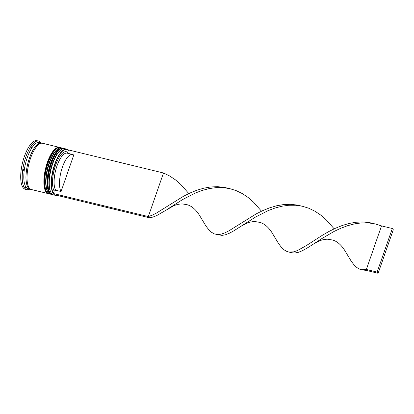 <?xml version="1.0" encoding="UTF-8"?>
<svg xmlns="http://www.w3.org/2000/svg" width="414" height="414" viewBox="0 0 414 414"><rect width="100%" height="100%" fill="white"/><g stroke="black" fill="none" stroke-linecap="round" stroke-linejoin="round"><path stroke-width="0.62" d="M54.953 164.405A23.557 8.44 103.6 0 0 53.432 193.234L54.193 191.051A21.176 7.587 -76.4 0 1 55.605 165.207A21.176 7.587 -76.4 0 1 67.653 152.404L68.413 150.22A23.557 8.44 103.6 0 0 54.953 164.405M57.116 195.392A23.795 8.528 -76.4 0 1 55.585 195.398A23.795 8.528 -76.4 0 1 54.669 164.27A23.795 8.528 -76.4 0 1 66.809 149.154A23.795 8.528 -76.4 0 1 68.45 150.116M55.036 194.891A23.557 8.44 103.6 0 0 56.739 195.304M50.891 192.386L50.498 191.61A23.081 8.27 -76.4 0 1 52.278 163.882A23.081 8.27 -76.4 0 1 60.547 150.189L61.251 149.682A23.795 8.528 103.6 0 0 52.728 163.799A23.795 8.528 103.6 0 0 50.891 192.386A23.795 8.528 103.6 0 0 53.644 194.927L55.585 195.398M47.657 191.599L47.258 190.823A23.081 8.27 -76.4 0 1 49.038 163.095A23.081 8.27 -76.4 0 1 57.308 149.402L58.017 148.895A23.795 8.528 103.6 0 0 49.489 163.012A23.795 8.528 103.6 0 0 47.657 191.599A23.795 8.528 103.6 0 0 50.404 194.14L51.486 194.404A23.795 8.528 -76.4 0 1 50.57 163.276A23.795 8.528 -76.4 0 1 62.705 148.155A23.795 8.528 -76.4 0 1 63.011 148.248M25.047 188.059L25.839 188.003A24.271 8.699 103.6 0 1 25.389 187.454L25.047 188.059M23.836 168.772L23.117 169.533L23.608 170.34A24.271 8.699 103.6 0 1 23.836 168.772M30.879 189.353A23.795 8.528 -76.4 0 1 30.331 189.27L28.173 188.748A23.795 8.528 -76.4 0 1 27.257 157.62A23.795 8.528 -76.4 0 1 39.392 142.499L41.55 143.021A23.795 8.528 -76.4 0 1 42.078 143.203M29.746 189.126A24.985 8.953 -76.4 0 1 26.812 189.638A24.985 8.953 -76.4 0 1 25.849 156.958A24.985 8.953 -76.4 0 1 38.595 141.081A24.985 8.953 -76.4 0 1 40.965 142.882M51.797 194.461A23.795 8.528 -76.4 0 1 51.486 194.404M48.557 193.674A23.795 8.528 -76.4 0 1 48.247 193.617A23.795 8.528 -76.4 0 1 47.331 162.49A23.795 8.528 -76.4 0 1 59.466 147.368A23.795 8.528 -76.4 0 1 59.771 147.462M48.247 193.617L31.407 189.529A23.795 8.528 -76.4 0 1 30.491 158.407A23.795 8.528 -76.4 0 1 42.632 143.285L59.466 147.368M30.331 189.27A23.795 8.528 -76.4 0 1 29.415 158.143A23.795 8.528 -76.4 0 1 41.55 143.021M26.812 189.638L25.301 189.276A24.985 8.953 -76.4 0 1 24.338 156.59A24.985 8.953 -76.4 0 1 37.084 140.713L38.595 141.081M31.117 147.855L31.003 146.892L31.79 146.835A24.271 8.699 103.6 0 0 31.117 147.855L31.122 147.834A20.224 7.25 -76.4 0 1 31.148 147.808M62.705 148.155L61.629 147.896A23.795 8.528 103.6 0 0 58.017 148.895M66.809 149.154L64.863 148.683A23.795 8.528 103.6 0 0 61.251 149.682M54.193 191.051L55.657 190.217A19.986 7.162 -76.4 0 1 56.47 167.499A19.986 7.162 -76.4 0 1 67.203 153.164L72.6 154.474A19.986 7.162 -76.4 0 1 73.749 155.069L61.049 191.527A19.986 7.162 -76.4 0 1 61.867 168.808A19.986 7.162 -76.4 0 1 72.6 154.474M68.351 153.76L67.653 152.404M55.657 190.217L61.049 191.527M68.413 150.22L68.512 149.94L163.494 172.99L148.321 216.563L152.104 215.27L156.285 213.163L183.547 196.236L190.078 192.981L196.836 190.243L203.729 188.194L210.669 186.968L217.573 186.678L224.341 187.382L228.559 188.37M53.339 193.514L54.317 194.715L149.299 217.764L148.321 216.563L53.339 193.514L53.432 193.234M163.494 172.99L169.662 175.976L175.458 179.862L180.846 184.535L188.815 193.566M217.35 234.552L221.976 235.395L225.501 234.759L229.397 233.222L233.698 230.903L255.195 217.246L268.127 210.617L274.932 208.056L281.846 206.229L288.791 205.261L295.658 205.251L302.375 206.244L308.849 208.258L315.013 211.243L320.814 215.135L326.201 219.803L334.17 228.838M361.655 269.705L367.332 270.668L366.354 269.467L361.655 269.705L359.782 269.204L356.863 267.558L354.074 264.913L351.326 261.337L345.561 251.79C341.162 244.182 336.396 241.15 332.825 240.073L328.012 239.235C325.114 239.152 322.118 239.758 319.028 241.051L313.579 243.986L321.885 238.557L334.201 231.374L340.805 228.249L347.61 225.692L354.524 223.865L361.469 222.898L368.336 222.887L375.053 223.881L381.527 225.894L366.354 269.467L377.149 272.086L378.127 273.287L367.332 270.668M149.299 217.764L152.823 217.122L156.72 215.585L173.673 205.779C176.762 204.485 179.759 203.879 182.662 203.967L187.47 204.806C191.04 205.877 195.806 208.91 200.205 216.517L205.97 226.07L208.718 229.646L211.507 232.285L214.431 233.931L217.567 234.562L220.998 234.195L224.781 232.906L228.963 230.795L256.225 213.867L262.755 210.617L269.514 207.88L276.407 205.825L283.347 204.604L290.25 204.314L297.019 205.018L301.237 206.001M168.224 208.713L182.517 199.61L195.449 192.981L202.255 190.419L209.173 188.593L216.113 187.625L222.98 187.614L229.698 188.613L236.171 190.621L242.34 193.612L248.136 197.499L253.523 202.167L261.493 211.202M240.901 226.349L246.351 223.415C249.44 222.121 252.436 221.516 255.334 221.599L260.147 222.442C263.718 223.513 268.484 226.546 272.883 234.153L278.648 243.706L281.396 247.282L284.185 249.921L287.109 251.567L291.44 252.69L294.654 253.032L298.178 252.395L302.075 250.858L306.376 248.54L313.579 243.986M288.977 252.069L293.676 251.831L297.459 250.542L306.251 245.647L322.661 235.08L328.902 231.504L335.433 228.249L342.192 225.511L349.085 223.462L356.024 222.235L362.928 221.945L369.697 222.654L373.914 223.638M378.127 273.287L393.3 229.713L392.322 228.512L377.149 272.086M392.322 228.512L381.527 225.894M60.894 149.951A23.081 8.27 103.6 0 0 52.278 163.882A23.081 8.27 103.6 0 0 50.699 191.982M53.039 194.715L52.35 194.611A23.795 8.528 -76.4 0 1 51.434 163.489A23.795 8.528 -76.4 0 1 63.57 148.367L63.352 148.316A23.795 8.528 103.6 0 0 51.217 163.432A23.795 8.528 103.6 0 0 52.133 194.559A23.795 8.528 103.6 0 0 52.242 194.585M63.461 148.341A23.795 8.528 103.6 0 0 63.352 148.316C58.69 148.046 54.488 153.092 50.741 163.437C45.923 177.016 46.089 193.416 52.133 194.559L52.35 194.611M57.66 149.164A23.081 8.27 103.6 0 0 49.038 163.095A23.081 8.27 103.6 0 0 47.46 191.196M49.804 193.928L49.111 193.824A23.795 8.528 -76.4 0 1 48.195 162.702A23.795 8.528 -76.4 0 1 60.33 147.581L60.118 147.529A23.795 8.528 103.6 0 0 47.977 162.65A23.795 8.528 103.6 0 0 48.893 193.773A23.795 8.528 103.6 0 0 49.002 193.799M60.221 147.555A23.795 8.528 103.6 0 0 60.118 147.529C55.455 147.265 51.248 152.305 47.501 162.655C42.689 176.229 42.849 192.629 48.893 193.773L49.111 193.824M30.579 189.198A23.676 8.487 -76.4 0 1 29.446 158.184A23.676 8.487 -76.4 0 1 41.742 143.203M64.232 148.595L63.57 148.367M60.993 147.808L60.33 147.581M218.338 234.929L216.299 234.433M227.074 188.096L230.003 188.81"/></g></svg>
